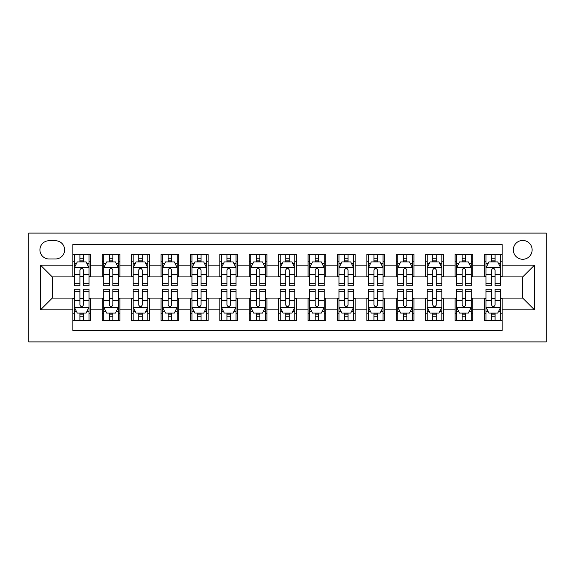 <?xml version="1.0" encoding="UTF-8"?>
<svg xmlns="http://www.w3.org/2000/svg" width="575" height="575" viewBox="0 0 575 575"><rect width="100%" height="100%" fill="white"/><g stroke="black" fill="none" stroke-linecap="round" stroke-linejoin="round"><path stroke-width="0.86" d="M522.725 240.458A9.408 9.408 0 0 0 513.317 249.866A9.408 9.408 0 0 0 522.725 259.275A9.408 9.408 0 0 0 532.134 249.866A9.408 9.408 0 0 0 522.725 240.458M28.75 341.895L546.25 341.895L546.25 233.105L28.75 233.105L28.75 341.895M502.147 254.423L484.502 254.423L484.502 265.154L472.743 265.154L472.743 276.913L484.502 276.913L484.502 265.154M472.743 265.154L472.743 254.423L455.098 254.423L455.098 265.154L443.339 265.154L443.339 276.913L455.098 276.913L455.098 265.154M443.339 265.154L443.339 254.423L425.694 254.423L425.694 265.154L413.935 265.154L413.935 276.913L425.694 276.913L425.694 265.154M413.935 265.154L413.935 254.423L396.29 254.423L396.29 265.154L384.531 265.154L384.531 276.913L396.29 276.913L396.29 265.154M384.531 265.154L384.531 254.423L366.886 254.423L366.886 265.154L355.127 265.154L355.127 276.913L366.886 276.913L366.886 265.154M355.127 265.154L355.127 254.423L337.489 254.423L337.489 265.154L325.723 265.154L325.723 276.913L337.489 276.913L337.489 265.154M325.723 265.154L325.723 254.423L308.085 254.423L308.085 265.154L296.319 265.154L296.319 276.913L308.085 276.913L308.085 265.154M296.319 265.154L296.319 254.423L278.681 254.423L278.681 265.154L266.915 265.154L266.915 276.913L278.681 276.913L278.681 265.154M266.915 265.154L266.915 254.423L249.277 254.423L249.277 265.154L237.511 265.154L237.511 276.913L249.277 276.913L249.277 265.154M237.511 265.154L237.511 254.423L219.873 254.423L219.873 265.154L208.114 265.154L208.114 276.913L219.873 276.913L219.873 265.154M208.114 265.154L208.114 254.423L190.469 254.423L190.469 265.154L178.71 265.154L178.71 276.913L190.469 276.913L190.469 265.154M178.71 265.154L178.71 254.423L161.065 254.423L161.065 265.154L149.306 265.154L149.306 276.913L161.065 276.913L161.065 265.154M149.306 265.154L149.306 254.423L131.661 254.423L131.661 265.154L119.902 265.154L119.902 276.913L131.661 276.913L131.661 265.154M119.902 265.154L119.902 254.423L102.257 254.423L102.257 276.913L90.498 276.913L90.498 254.423L72.853 254.423M72.853 320.577L90.498 320.577L90.498 298.087L102.257 298.087L102.257 320.577L119.902 320.577L119.902 298.087L131.661 298.087L131.661 309.846L119.902 309.846M131.661 309.846L131.661 320.577L149.306 320.577L149.306 298.087L161.065 298.087L161.065 309.846L149.306 309.846M161.065 309.846L161.065 320.577L178.71 320.577L178.71 298.087L190.469 298.087L190.469 309.846L178.71 309.846M190.469 309.846L190.469 320.577L208.114 320.577L208.114 298.087L219.873 298.087L219.873 309.846L208.114 309.846M219.873 309.846L219.873 320.577L237.511 320.577L237.511 298.087L249.277 298.087L249.277 309.846L237.511 309.846M249.277 309.846L249.277 320.577L266.915 320.577L266.915 298.087L278.681 298.087L278.681 309.846L266.915 309.846M278.681 309.846L278.681 320.577L296.319 320.577L296.319 298.087L308.085 298.087L308.085 309.846L296.319 309.846M308.085 309.846L308.085 320.577L325.723 320.577L325.723 298.087L337.489 298.087L337.489 309.846L325.723 309.846M337.489 309.846L337.489 320.577L355.127 320.577L355.127 298.087L366.886 298.087L366.886 309.846L355.127 309.846M366.886 309.846L366.886 320.577L384.531 320.577L384.531 298.087L396.29 298.087L396.29 309.846L384.531 309.846M396.29 309.846L396.29 320.577L413.935 320.577L413.935 298.087L425.694 298.087L425.694 309.846L413.935 309.846M425.694 309.846L425.694 320.577L443.339 320.577L443.339 298.087L455.098 298.087L455.098 309.846L443.339 309.846M455.098 309.846L455.098 320.577L472.743 320.577L472.743 298.087L484.502 298.087L484.502 309.846L472.743 309.846M49.04 258.98L55.509 258.98A9.114 9.114 0 0 0 64.623 249.866A9.114 9.114 0 0 0 55.509 240.745L49.04 240.745A9.114 9.114 0 0 0 39.927 249.866A9.114 9.114 0 0 0 49.04 258.98M502.147 265.154L502.147 244.569L72.853 244.569L72.853 276.913L52.275 276.913L52.275 298.087L72.853 298.087L72.853 330.431L502.147 330.431L502.147 298.087L522.725 298.087L522.725 276.913L502.147 276.913L502.147 265.154L534.491 265.154L534.491 309.846L502.147 309.846M72.853 309.846L40.509 309.846L40.509 265.154L72.853 265.154M484.502 309.846L484.502 320.577L502.147 320.577M72.853 261.769L74.326 261.769M79.911 261.769L83.44 261.769M89.024 261.769L90.498 261.769M72.853 276.618L74.326 276.618M79.911 276.618L83.44 276.618M89.024 276.618L90.498 276.618M72.853 298.382L74.326 298.382M79.911 298.382L83.44 298.382M89.024 298.382L90.498 298.382M72.853 313.231L74.326 313.231M79.911 313.231L83.44 313.231M89.024 313.231L90.498 313.231M102.257 276.618L103.73 276.618M109.315 276.618L112.844 276.618M118.428 276.618L119.902 276.618M102.257 261.769L103.73 261.769M109.315 261.769L112.844 261.769M118.428 261.769L119.902 261.769M102.257 298.382L103.73 298.382M109.315 298.382L112.844 298.382M118.428 298.382L119.902 298.382M102.257 313.231L103.73 313.231M109.315 313.231L112.844 313.231M118.428 313.231L119.902 313.231M131.661 298.382L133.134 298.382M138.719 298.382L142.248 298.382M147.833 298.382L149.306 298.382M131.661 313.231L133.134 313.231M138.719 313.231L142.248 313.231M147.833 313.231L149.306 313.231M131.661 261.769L133.134 261.769M138.719 261.769L142.248 261.769M147.833 261.769L149.306 261.769M131.661 276.618L133.134 276.618M138.719 276.618L142.248 276.618M147.833 276.618L149.306 276.618M161.065 298.382L162.538 298.382M168.123 298.382L171.652 298.382M177.237 298.382L178.71 298.382M161.065 313.231L162.538 313.231M168.123 313.231L171.652 313.231M177.237 313.231L178.71 313.231M161.065 261.769L162.538 261.769M168.123 261.769L171.652 261.769M177.237 261.769L178.71 261.769M161.065 276.618L162.538 276.618M168.123 276.618L171.652 276.618M177.237 276.618L178.71 276.618M190.469 298.382L191.942 298.382M197.527 298.382L201.056 298.382M206.641 298.382L208.114 298.382M190.469 313.231L191.942 313.231M197.527 313.231L201.056 313.231M206.641 313.231L208.114 313.231M190.469 261.769L191.942 261.769M197.527 261.769L201.056 261.769M206.641 261.769L208.114 261.769M190.469 276.618L191.942 276.618M197.527 276.618L201.056 276.618M206.641 276.618L208.114 276.618M219.873 298.382L221.339 298.382M226.931 298.382L230.46 298.382M236.045 298.382L237.511 298.382M219.873 313.231L221.339 313.231M226.931 313.231L230.46 313.231M236.045 313.231L237.511 313.231M219.873 261.769L221.339 261.769M226.931 261.769L230.46 261.769M236.045 261.769L237.511 261.769M219.873 276.618L221.339 276.618M226.931 276.618L230.46 276.618M236.045 276.618L237.511 276.618M249.277 298.382L250.743 298.382M256.335 298.382L259.864 298.382M265.449 298.382L266.915 298.382M249.277 313.231L250.743 313.231M256.335 313.231L259.864 313.231M265.449 313.231L266.915 313.231M249.277 261.769L250.743 261.769M256.335 261.769L259.864 261.769M265.449 261.769L266.915 261.769M249.277 276.618L250.743 276.618M256.335 276.618L259.864 276.618M265.449 276.618L266.915 276.618M278.681 298.382L280.147 298.382M285.739 298.382L289.261 298.382M294.853 298.382L296.319 298.382M278.681 313.231L280.147 313.231M285.739 313.231L289.261 313.231M294.853 313.231L296.319 313.231M278.681 261.769L280.147 261.769M285.739 261.769L289.261 261.769M294.853 261.769L296.319 261.769M278.681 276.618L280.147 276.618M285.739 276.618L289.261 276.618M294.853 276.618L296.319 276.618M308.085 298.382L309.551 298.382M315.136 298.382L318.665 298.382M324.257 298.382L325.723 298.382M308.085 313.231L309.551 313.231M315.136 313.231L318.665 313.231M324.257 313.231L325.723 313.231M308.085 261.769L309.551 261.769M315.136 261.769L318.665 261.769M324.257 261.769L325.723 261.769M308.085 276.618L309.551 276.618M315.136 276.618L318.665 276.618M324.257 276.618L325.723 276.618M337.489 298.382L338.955 298.382M344.54 298.382L348.069 298.382M353.661 298.382L355.127 298.382M337.489 313.231L338.955 313.231M344.54 313.231L348.069 313.231M353.661 313.231L355.127 313.231M337.489 261.769L338.955 261.769M344.54 261.769L348.069 261.769M353.661 261.769L355.127 261.769M337.489 276.618L338.955 276.618M344.54 276.618L348.069 276.618M353.661 276.618L355.127 276.618M366.886 298.382L368.359 298.382M373.944 298.382L377.473 298.382M383.058 298.382L384.531 298.382M366.886 313.231L368.359 313.231M373.944 313.231L377.473 313.231M383.058 313.231L384.531 313.231M366.886 261.769L368.359 261.769M373.944 261.769L377.473 261.769M383.058 261.769L384.531 261.769M366.886 276.618L368.359 276.618M373.944 276.618L377.473 276.618M383.058 276.618L384.531 276.618M396.29 298.382L397.763 298.382M403.348 298.382L406.877 298.382M412.462 298.382L413.935 298.382M396.29 313.231L397.763 313.231M403.348 313.231L406.877 313.231M412.462 313.231L413.935 313.231M396.29 261.769L397.763 261.769M403.348 261.769L406.877 261.769M412.462 261.769L413.935 261.769M396.29 276.618L397.763 276.618M403.348 276.618L406.877 276.618M412.462 276.618L413.935 276.618M425.694 298.382L427.168 298.382M432.752 298.382L436.281 298.382M441.866 298.382L443.339 298.382M425.694 313.231L427.168 313.231M432.752 313.231L436.281 313.231M441.866 313.231L443.339 313.231M425.694 261.769L427.168 261.769M432.752 261.769L436.281 261.769M441.866 261.769L443.339 261.769M425.694 276.618L427.168 276.618M432.752 276.618L436.281 276.618M441.866 276.618L443.339 276.618M455.098 298.382L456.572 298.382M462.156 298.382L465.685 298.382M471.27 298.382L472.743 298.382M455.098 313.231L456.572 313.231M462.156 313.231L465.685 313.231M471.27 313.231L472.743 313.231M455.098 261.769L456.572 261.769M462.156 261.769L465.685 261.769M471.27 261.769L472.743 261.769M455.098 276.618L456.572 276.618M462.156 276.618L465.685 276.618M471.27 276.618L472.743 276.618M484.502 298.382L485.976 298.382M491.56 298.382L495.089 298.382M500.674 298.382L502.147 298.382M484.502 313.231L485.976 313.231M491.56 313.231L495.089 313.231M500.674 313.231L502.147 313.231M484.502 261.769L485.976 261.769M491.56 261.769L495.089 261.769M500.674 261.769L502.147 261.769M484.502 276.618L485.976 276.618M491.56 276.618L495.089 276.618M500.674 276.618L502.147 276.618M52.275 276.913L40.509 265.154M52.275 298.087L40.509 309.846M534.491 265.154L522.725 276.913M534.491 309.846L522.725 298.087M83.44 258.247L79.911 258.247M89.024 283.338L83.44 283.338L83.44 285.739L89.024 285.739L89.024 267.799L86.085 261.92L77.266 261.92L74.326 267.799L74.326 285.739L79.911 285.739L79.911 283.338L74.326 283.338M74.326 267.799L74.326 254.423M89.024 267.799L89.024 254.423M79.911 261.92L79.911 254.423M83.44 254.423L83.44 261.92M83.44 283.338L83.44 270.006C82.268 267.742 81.089 267.742 79.911 270.006L79.911 283.338M79.911 316.753L83.44 316.753M74.326 291.662L79.911 291.662L79.911 289.261L74.326 289.261L74.326 307.201L77.266 313.08L86.085 313.08L89.024 307.201L89.024 289.261L83.44 289.261L83.44 291.662L89.024 291.662M89.024 307.201L89.024 320.577M74.326 307.201L74.326 320.577M83.44 313.08L83.44 320.577M79.911 320.577L79.911 313.08M79.911 291.662L79.911 304.994C81.089 307.258 82.261 307.258 83.44 304.994L83.44 291.662M112.844 258.247L109.315 258.247M118.428 283.338L112.844 283.338L112.844 285.739L118.428 285.739L118.428 267.799L115.489 261.92L106.67 261.92L103.73 267.799L103.73 285.739L109.315 285.739L109.315 283.338L103.73 283.338M103.73 267.799L103.73 254.423M118.428 267.799L118.428 254.423M109.315 261.92L109.315 254.423M112.844 254.423L112.844 261.92M112.844 283.338L112.844 270.006C111.672 267.742 110.493 267.742 109.315 270.006L109.315 283.338M142.248 258.247L138.719 258.247M147.833 283.338L142.248 283.338L142.248 285.739L147.833 285.739L147.833 267.799L144.893 261.92L136.074 261.92L133.134 267.799L133.134 285.739L138.719 285.739L138.719 283.338L133.134 283.338M133.134 267.799L133.134 254.423M147.833 267.799L147.833 254.423M138.719 261.92L138.719 254.423M142.248 254.423L142.248 261.92M142.248 283.338L142.248 270.006C141.069 267.742 139.897 267.742 138.719 270.006L138.719 283.338M171.652 258.247L168.123 258.247M177.237 283.338L171.652 283.338L171.652 285.739L177.237 285.739L177.237 267.799L174.297 261.92L165.478 261.92L162.538 267.799L162.538 285.739L168.123 285.739L168.123 283.338L162.538 283.338M162.538 267.799L162.538 254.423M177.237 267.799L177.237 254.423M168.123 261.92L168.123 254.423M171.652 254.423L171.652 261.92M171.652 283.338L171.652 270.006C170.473 267.742 169.302 267.742 168.123 270.006L168.123 283.338M201.056 258.247L197.527 258.247M206.641 283.338L201.056 283.338L201.056 285.739L206.641 285.739L206.641 267.799L203.701 261.92L194.882 261.92L191.942 267.799L191.942 285.739L197.527 285.739L197.527 283.338L191.942 283.338M191.942 267.799L191.942 254.423M206.641 267.799L206.641 254.423M197.527 261.92L197.527 254.423M201.056 254.423L201.056 261.92M201.056 283.338L201.056 270.006C199.877 267.742 198.706 267.742 197.527 270.006L197.527 283.338M109.315 316.753L112.844 316.753M103.73 291.662L109.315 291.662L109.315 289.261L103.73 289.261L103.73 307.201L106.67 313.08L115.489 313.08L118.428 307.201L118.428 289.261L112.844 289.261L112.844 291.662L118.428 291.662M118.428 307.201L118.428 320.577M103.73 307.201L103.73 320.577M112.844 313.08L112.844 320.577M109.315 320.577L109.315 313.08M109.315 291.662L109.315 304.994C110.493 307.258 111.665 307.258 112.844 304.994L112.844 291.662M138.719 316.753L142.248 316.753M133.134 291.662L138.719 291.662L138.719 289.261L133.134 289.261L133.134 307.201L136.074 313.08L144.893 313.08L147.833 307.201L147.833 289.261L142.248 289.261L142.248 291.662L147.833 291.662M147.833 307.201L147.833 320.577M133.134 307.201L133.134 320.577M142.248 313.08L142.248 320.577M138.719 320.577L138.719 313.08M138.719 291.662L138.719 304.994C139.89 307.258 141.069 307.258 142.248 304.994L142.248 291.662M168.123 316.753L171.652 316.753M162.538 291.662L168.123 291.662L168.123 289.261L162.538 289.261L162.538 307.201L165.478 313.08L174.297 313.08L177.237 307.201L177.237 289.261L171.652 289.261L171.652 291.662L177.237 291.662M177.237 307.201L177.237 320.577M162.538 307.201L162.538 320.577M171.652 313.08L171.652 320.577M168.123 320.577L168.123 313.08M168.123 291.662L168.123 304.994C169.294 307.258 170.473 307.258 171.652 304.994L171.652 291.662M197.527 316.753L201.056 316.753M191.942 291.662L197.527 291.662L197.527 289.261L191.942 289.261L191.942 307.201L194.882 313.08L203.701 313.08L206.641 307.201L206.641 289.261L201.056 289.261L201.056 291.662L206.641 291.662M206.641 307.201L206.641 320.577M191.942 307.201L191.942 320.577M201.056 313.08L201.056 320.577M197.527 320.577L197.527 313.08M197.527 291.662L197.527 304.994C198.698 307.258 199.877 307.258 201.056 304.994L201.056 291.662M230.46 258.247L226.931 258.247M236.045 283.338L230.46 283.338L230.46 285.739L236.045 285.739L236.045 267.799L233.105 261.92L224.286 261.92L221.339 267.799L221.339 285.739L226.931 285.739L226.931 283.338L221.339 283.338M221.339 267.799L221.339 254.423M236.045 267.799L236.045 254.423M226.931 261.92L226.931 254.423M230.46 254.423L230.46 261.92M230.46 283.338L230.46 270.006C229.281 267.742 228.11 267.742 226.931 270.006L226.931 283.338M226.931 316.753L230.46 316.753M221.339 291.662L226.931 291.662L226.931 289.261L221.339 289.261L221.339 307.201L224.286 313.08L233.105 313.08L236.045 307.201L236.045 289.261L230.46 289.261L230.46 291.662L236.045 291.662M236.045 307.201L236.045 320.577M221.339 307.201L221.339 320.577M230.46 313.08L230.46 320.577M226.931 320.577L226.931 313.08M226.931 291.662L226.931 304.994C228.103 307.258 229.281 307.258 230.46 304.994L230.46 291.662M259.864 258.247L256.335 258.247M265.449 283.338L259.864 283.338L259.864 285.739L265.449 285.739L265.449 267.799L262.509 261.92L253.683 261.92L250.743 267.799L250.743 285.739L256.335 285.739L256.335 283.338L250.743 283.338M250.743 267.799L250.743 254.423M265.449 267.799L265.449 254.423M256.335 261.92L256.335 254.423M259.864 254.423L259.864 261.92M259.864 283.338L259.864 270.006C258.685 267.742 257.507 267.742 256.335 270.006L256.335 283.338M256.335 316.753L259.864 316.753M250.743 291.662L256.335 291.662L256.335 289.261L250.743 289.261L250.743 307.201L253.683 313.08L262.509 313.08L265.449 307.201L265.449 289.261L259.864 289.261L259.864 291.662L265.449 291.662M265.449 307.201L265.449 320.577M250.743 307.201L250.743 320.577M259.864 313.08L259.864 320.577M256.335 320.577L256.335 313.08M256.335 291.662L256.335 304.994C257.507 307.258 258.685 307.258 259.864 304.994L259.864 291.662M289.261 258.247L285.739 258.247M294.853 283.338L289.261 283.338L289.261 285.739L294.853 285.739L294.853 267.799L291.913 261.92L283.087 261.92L280.147 267.799L280.147 285.739L285.739 285.739L285.739 283.338L280.147 283.338M280.147 267.799L280.147 254.423M294.853 267.799L294.853 254.423M285.739 261.92L285.739 254.423M289.261 254.423L289.261 261.92M289.261 283.338L289.261 270.006C288.089 267.742 286.911 267.742 285.739 270.006L285.739 283.338M285.739 316.753L289.261 316.753M280.147 291.662L285.739 291.662L285.739 289.261L280.147 289.261L280.147 307.201L283.087 313.08L291.913 313.08L294.853 307.201L294.853 289.261L289.261 289.261L289.261 291.662L294.853 291.662M294.853 307.201L294.853 320.577M280.147 307.201L280.147 320.577M289.261 313.08L289.261 320.577M285.739 320.577L285.739 313.08M285.739 291.662L285.739 304.994C286.911 307.258 288.089 307.258 289.261 304.994L289.261 291.662M318.665 258.247L315.136 258.247M324.257 283.338L318.665 283.338L318.665 285.739L324.257 285.739L324.257 267.799L321.317 261.92L312.491 261.92L309.551 267.799L309.551 285.739L315.136 285.739L315.136 283.338L309.551 283.338M309.551 267.799L309.551 254.423M324.257 267.799L324.257 254.423M315.136 261.92L315.136 254.423M318.665 254.423L318.665 261.92M318.665 283.338L318.665 270.006C317.493 267.742 316.315 267.742 315.136 270.006L315.136 283.338M315.136 316.753L318.665 316.753M309.551 291.662L315.136 291.662L315.136 289.261L309.551 289.261L309.551 307.201L312.491 313.08L321.317 313.08L324.257 307.201L324.257 289.261L318.665 289.261L318.665 291.662L324.257 291.662M324.257 307.201L324.257 320.577M309.551 307.201L309.551 320.577M318.665 313.08L318.665 320.577M315.136 320.577L315.136 313.08M315.136 291.662L315.136 304.994C316.315 307.258 317.493 307.258 318.665 304.994L318.665 291.662M348.069 258.247L344.54 258.247M353.661 283.338L348.069 283.338L348.069 285.739L353.661 285.739L353.661 267.799L350.714 261.92L341.895 261.92L338.955 267.799L338.955 285.739L344.54 285.739L344.54 283.338L338.955 283.338M338.955 267.799L338.955 254.423M353.661 267.799L353.661 254.423M344.54 261.92L344.54 254.423M348.069 254.423L348.069 261.92M348.069 283.338L348.069 270.006C346.897 267.742 345.719 267.742 344.54 270.006L344.54 283.338M377.473 258.247L373.944 258.247M383.058 283.338L377.473 283.338L377.473 285.739L383.058 285.739L383.058 267.799L380.118 261.92L371.299 261.92L368.359 267.799L368.359 285.739L373.944 285.739L373.944 283.338L368.359 283.338M368.359 267.799L368.359 254.423M383.058 267.799L383.058 254.423M373.944 261.92L373.944 254.423M377.473 254.423L377.473 261.92M377.473 283.338L377.473 270.006C376.302 267.742 375.123 267.742 373.944 270.006L373.944 283.338M406.877 258.247L403.348 258.247M412.462 283.338L406.877 283.338L406.877 285.739L412.462 285.739L412.462 267.799L409.522 261.92L400.703 261.92L397.763 267.799L397.763 285.739L403.348 285.739L403.348 283.338L397.763 283.338M397.763 267.799L397.763 254.423M412.462 267.799L412.462 254.423M403.348 261.92L403.348 254.423M406.877 254.423L406.877 261.92M406.877 283.338L406.877 270.006C405.706 267.742 404.527 267.742 403.348 270.006L403.348 283.338M436.281 258.247L432.752 258.247M441.866 283.338L436.281 283.338L436.281 285.739L441.866 285.739L441.866 267.799L438.926 261.92L430.107 261.92L427.168 267.799L427.168 285.739L432.752 285.739L432.752 283.338L427.168 283.338M427.168 267.799L427.168 254.423M441.866 267.799L441.866 254.423M432.752 261.92L432.752 254.423M436.281 254.423L436.281 261.92M436.281 283.338L436.281 270.006C435.11 267.742 433.931 267.742 432.752 270.006L432.752 283.338M465.685 258.247L462.156 258.247M471.27 283.338L465.685 283.338L465.685 285.739L471.27 285.739L471.27 267.799L468.33 261.92L459.511 261.92L456.572 267.799L456.572 285.739L462.156 285.739L462.156 283.338L456.572 283.338M456.572 267.799L456.572 254.423M471.27 267.799L471.27 254.423M462.156 261.92L462.156 254.423M465.685 254.423L465.685 261.92M465.685 283.338L465.685 270.006C464.507 267.742 463.335 267.742 462.156 270.006L462.156 283.338M344.54 316.753L348.069 316.753M338.955 291.662L344.54 291.662L344.54 289.261L338.955 289.261L338.955 307.201L341.895 313.08L350.714 313.08L353.661 307.201L353.661 289.261L348.069 289.261L348.069 291.662L353.661 291.662M353.661 307.201L353.661 320.577M338.955 307.201L338.955 320.577M348.069 313.08L348.069 320.577M344.54 320.577L344.54 313.08M344.54 291.662L344.54 304.994C345.719 307.258 346.89 307.258 348.069 304.994L348.069 291.662M373.944 316.753L377.473 316.753M368.359 291.662L373.944 291.662L373.944 289.261L368.359 289.261L368.359 307.201L371.299 313.08L380.118 313.08L383.058 307.201L383.058 289.261L377.473 289.261L377.473 291.662L383.058 291.662M383.058 307.201L383.058 320.577M368.359 307.201L368.359 320.577M377.473 313.08L377.473 320.577M373.944 320.577L373.944 313.08M373.944 291.662L373.944 304.994C375.123 307.258 376.294 307.258 377.473 304.994L377.473 291.662M403.348 316.753L406.877 316.753M397.763 291.662L403.348 291.662L403.348 289.261L397.763 289.261L397.763 307.201L400.703 313.08L409.522 313.08L412.462 307.201L412.462 289.261L406.877 289.261L406.877 291.662L412.462 291.662M412.462 307.201L412.462 320.577M397.763 307.201L397.763 320.577M406.877 313.08L406.877 320.577M403.348 320.577L403.348 313.08M403.348 291.662L403.348 304.994C404.527 307.258 405.698 307.258 406.877 304.994L406.877 291.662M432.752 316.753L436.281 316.753M427.168 291.662L432.752 291.662L432.752 289.261L427.168 289.261L427.168 307.201L430.107 313.08L438.926 313.08L441.866 307.201L441.866 289.261L436.281 289.261L436.281 291.662L441.866 291.662M441.866 307.201L441.866 320.577M427.168 307.201L427.168 320.577M436.281 313.08L436.281 320.577M432.752 320.577L432.752 313.08M432.752 291.662L432.752 304.994C433.931 307.258 435.103 307.258 436.281 304.994L436.281 291.662M462.156 316.753L465.685 316.753M456.572 291.662L462.156 291.662L462.156 289.261L456.572 289.261L456.572 307.201L459.511 313.08L468.33 313.08L471.27 307.201L471.27 289.261L465.685 289.261L465.685 291.662L471.27 291.662M471.27 307.201L471.27 320.577M456.572 307.201L456.572 320.577M465.685 313.08L465.685 320.577M462.156 320.577L462.156 313.08M462.156 291.662L462.156 304.994C463.328 307.258 464.507 307.258 465.685 304.994L465.685 291.662M495.089 258.247L491.56 258.247M500.674 283.338L495.089 283.338L495.089 285.739L500.674 285.739L500.674 267.799L497.734 261.92L488.915 261.92L485.976 267.799L485.976 285.739L491.56 285.739L491.56 283.338L485.976 283.338M485.976 267.799L485.976 254.423M500.674 267.799L500.674 254.423M491.56 261.92L491.56 254.423M495.089 254.423L495.089 261.92M495.089 283.338L495.089 270.006C493.911 267.742 492.739 267.742 491.56 270.006L491.56 283.338M491.56 316.753L495.089 316.753M485.976 291.662L491.56 291.662L491.56 289.261L485.976 289.261L485.976 307.201L488.915 313.08L497.734 313.08L500.674 307.201L500.674 289.261L495.089 289.261L495.089 291.662L500.674 291.662M500.674 307.201L500.674 320.577M485.976 307.201L485.976 320.577M495.089 313.08L495.089 320.577M491.56 320.577L491.56 313.08M491.56 291.662L491.56 304.994C492.732 307.258 493.911 307.258 495.089 304.994L495.089 291.662M102.257 309.846L90.498 309.846M102.257 265.154L90.498 265.154M88.953 267.655L74.398 267.655M74.326 263.537L76.453 263.537M86.897 263.537L89.024 263.537M79.911 274.613L74.326 274.613M89.024 274.613L83.44 274.613M83.44 260.116L79.911 260.116M74.398 307.345L88.953 307.345M89.024 311.463L86.897 311.463M76.453 311.463L74.326 311.463M83.44 300.387L89.024 300.387M74.326 300.387L79.911 300.387M79.911 314.884L83.44 314.884M118.357 267.655L103.802 267.655M103.73 263.537L105.858 263.537M116.301 263.537L118.428 263.537M109.315 274.613L103.73 274.613M118.428 274.613L112.844 274.613M112.844 260.116L109.315 260.116M147.761 267.655L133.206 267.655M133.134 263.537L135.262 263.537M145.705 263.537L147.833 263.537M138.719 274.613L133.134 274.613M147.833 274.613L142.248 274.613M142.248 260.116L138.719 260.116M177.165 267.655L162.61 267.655M162.538 263.537L164.666 263.537M175.109 263.537L177.237 263.537M168.123 274.613L162.538 274.613M177.237 274.613L171.652 274.613M171.652 260.116L168.123 260.116M206.569 267.655L192.014 267.655M191.942 263.537L194.07 263.537M204.506 263.537L206.641 263.537M197.527 274.613L191.942 274.613M206.641 274.613L201.056 274.613M201.056 260.116L197.527 260.116M103.802 307.345L118.357 307.345M118.428 311.463L116.301 311.463M105.858 311.463L103.73 311.463M112.844 300.387L118.428 300.387M103.73 300.387L109.315 300.387M109.315 314.884L112.844 314.884M133.206 307.345L147.761 307.345M147.833 311.463L145.705 311.463M135.262 311.463L133.134 311.463M142.248 300.387L147.833 300.387M133.134 300.387L138.719 300.387M138.719 314.884L142.248 314.884M162.61 307.345L177.165 307.345M177.237 311.463L175.109 311.463M164.666 311.463L162.538 311.463M171.652 300.387L177.237 300.387M162.538 300.387L168.123 300.387M168.123 314.884L171.652 314.884M192.014 307.345L206.569 307.345M206.641 311.463L204.506 311.463M194.07 311.463L191.942 311.463M201.056 300.387L206.641 300.387M191.942 300.387L197.527 300.387M197.527 314.884L201.056 314.884M235.973 267.655L221.418 267.655M221.339 263.537L223.474 263.537M233.91 263.537L236.045 263.537M226.931 274.613L221.339 274.613M236.045 274.613L230.46 274.613M230.46 260.116L226.931 260.116M221.418 307.345L235.973 307.345M236.045 311.463L233.91 311.463M223.474 311.463L221.339 311.463M230.46 300.387L236.045 300.387M221.339 300.387L226.931 300.387M226.931 314.884L230.46 314.884M265.377 267.655L250.822 267.655M250.743 263.537L252.878 263.537M263.314 263.537L265.449 263.537M256.335 274.613L250.743 274.613M265.449 274.613L259.864 274.613M259.864 260.116L256.335 260.116M250.822 307.345L265.377 307.345M265.449 311.463L263.314 311.463M252.878 311.463L250.743 311.463M259.864 300.387L265.449 300.387M250.743 300.387L256.335 300.387M256.335 314.884L259.864 314.884M294.781 267.655L280.226 267.655M280.147 263.537L282.282 263.537M292.718 263.537L294.853 263.537M285.739 274.613L280.147 274.613M294.853 274.613L289.261 274.613M289.261 260.116L285.739 260.116M280.219 307.345L294.774 307.345M294.853 311.463L292.718 311.463M282.282 311.463L280.147 311.463M289.261 300.387L294.853 300.387M280.147 300.387L285.739 300.387M285.739 314.884L289.261 314.884M324.178 267.655L309.623 267.655M309.551 263.537L311.686 263.537M322.122 263.537L324.257 263.537M315.136 274.613L309.551 274.613M324.257 274.613L318.665 274.613M318.665 260.116L315.136 260.116M309.623 307.345L324.178 307.345M324.257 311.463L322.122 311.463M311.686 311.463L309.551 311.463M318.665 300.387L324.257 300.387M309.551 300.387L315.136 300.387M315.136 314.884L318.665 314.884M353.582 267.655L339.027 267.655M338.955 263.537L341.09 263.537M351.526 263.537L353.661 263.537M344.54 274.613L338.955 274.613M353.661 274.613L348.069 274.613M348.069 260.116L344.54 260.116M382.986 267.655L368.431 267.655M368.359 263.537L370.494 263.537M380.93 263.537L383.058 263.537M373.944 274.613L368.359 274.613M383.058 274.613L377.473 274.613M377.473 260.116L373.944 260.116M412.39 267.655L397.835 267.655M397.763 263.537L399.891 263.537M410.334 263.537L412.462 263.537M403.348 274.613L397.763 274.613M412.462 274.613L406.877 274.613M406.877 260.116L403.348 260.116M441.794 267.655L427.239 267.655M427.168 263.537L429.295 263.537M439.738 263.537L441.866 263.537M432.752 274.613L427.168 274.613M441.866 274.613L436.281 274.613M436.281 260.116L432.752 260.116M471.198 267.655L456.643 267.655M456.572 263.537L458.699 263.537M469.143 263.537L471.27 263.537M462.156 274.613L456.572 274.613M471.27 274.613L465.685 274.613M465.685 260.116L462.156 260.116M339.027 307.345L353.582 307.345M353.661 311.463L351.526 311.463M341.09 311.463L338.955 311.463M348.069 300.387L353.661 300.387M338.955 300.387L344.54 300.387M344.54 314.884L348.069 314.884M368.431 307.345L382.986 307.345M383.058 311.463L380.93 311.463M370.494 311.463L368.359 311.463M377.473 300.387L383.058 300.387M368.359 300.387L373.944 300.387M373.944 314.884L377.473 314.884M397.835 307.345L412.39 307.345M412.462 311.463L410.334 311.463M399.891 311.463L397.763 311.463M406.877 300.387L412.462 300.387M397.763 300.387L403.348 300.387M403.348 314.884L406.877 314.884M427.239 307.345L441.794 307.345M441.866 311.463L439.738 311.463M429.295 311.463L427.168 311.463M436.281 300.387L441.866 300.387M427.168 300.387L432.752 300.387M432.752 314.884L436.281 314.884M456.643 307.345L471.198 307.345M471.27 311.463L469.143 311.463M458.699 311.463L456.572 311.463M465.685 300.387L471.27 300.387M456.572 300.387L462.156 300.387M462.156 314.884L465.685 314.884M500.602 267.655L486.048 267.655M485.976 263.537L488.103 263.537M498.547 263.537L500.674 263.537M491.56 274.613L485.976 274.613M500.674 274.613L495.089 274.613M495.089 260.116L491.56 260.116M486.048 307.345L500.602 307.345M500.674 311.463L498.547 311.463M488.103 311.463L485.976 311.463M495.089 300.387L500.674 300.387M485.976 300.387L491.56 300.387M491.56 314.884L495.089 314.884"/></g></svg>
